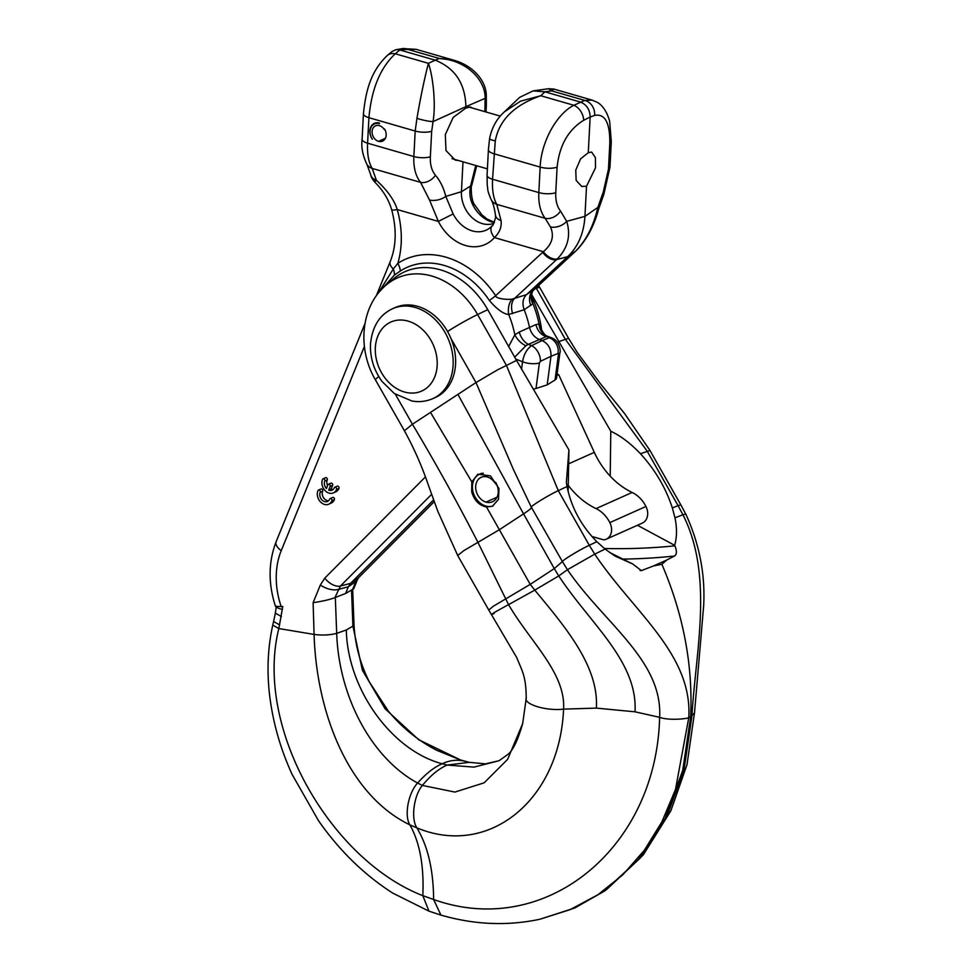 <?xml version="1.0" encoding="UTF-8"?>
<svg xmlns="http://www.w3.org/2000/svg" width="972" height="972" viewBox="0 0 972 972"><rect width="100%" height="100%" fill="white"/><g stroke="black" fill="none" stroke-linecap="round" stroke-linejoin="round"><path stroke-width="1.46" d="M508.66 346.518L514.844 334.793L519.267 332.035L536.009 324.551L539.035 323.98L541.465 328.718C539.922 317.601 536.666 306.897 531.672 296.606L531.72 296.727C531.198 295.767 531.562 293.811 532.826 290.859L532.826 290.859A14.313 11.943 -145 0 0 532.887 303.689L524.187 309.752A90.833 70.689 65.9 0 1 529.533 327.406C530.979 333.202 534.163 337.187 539.083 339.374L542.133 340.565L531.575 345.619C526.86 349.009 523.847 354.391 522.535 361.766L515.828 359.142M534.15 289.316L526.472 294.662C522.79 298.538 522.025 303.568 524.187 309.752L508.696 314.491C503.447 314.041 496.996 309.351 489.329 300.433A81.101 63.119 -114.1 0 0 400.355 271.006L394.474 274.991L379.712 291.466M530.858 305.524A14.313 12.466 -123.5 0 1 533.397 290.081L575.57 251.165L567.684 256.632L526.472 294.662L512.268 299.097C507.809 299.911 495.477 298.756 495.671 295.695A89.193 69.413 -114.1 0 0 397.827 263.339L393.296 268.989L378.084 293.447M313.118 602.689L320.335 584.962A14.313 7.205 22.2 0 0 338.22 589.445L348.328 586.796L345.619 593.455L334.89 597.634C330.225 599.493 322.971 601.17 313.118 602.689L314.078 634.424C322.254 635.494 329.8 635.129 336.689 633.355L346.324 629.99C347.49 688.966 391.522 750.433 442.151 763.761C434.132 767.224 425.955 773.651 417.608 783.043C408.191 793.188 404.06 815.763 409.892 824.876C419.819 842.505 424.132 866.101 422.82 895.662L428.968 911.165L392.81 893.134C364.099 874.727 339.325 850.561 318.464 820.647L292.086 774.368C279.815 747.468 272.184 719.815 269.183 691.396C266.863 668.444 268.065 646.356 272.768 625.118L278.83 628.544L314.078 634.424C316.471 712.525 348.122 795.035 409.892 824.876L416.842 827.84C427.802 845.883 433.391 869.77 433.621 899.501L440.911 915.089L428.968 911.165M364.403 346.457L281.236 550.662A14.313 7.205 -157.8 0 1 276.182 541.586C268.333 561.938 268.114 583.552 275.501 606.431L282.755 606.504L278.83 628.544C253.923 728.125 331.051 860.05 422.82 895.662L433.621 899.501C544.928 939.341 656.513 848.726 659.624 717.324C669.599 721.017 689.488 718.478 688.808 717.518L690.63 716.911L682.733 770.359L665.115 818.582L638.543 859.467L604.195 891.239L575.035 907.872L540.031 919.208L570.102 909.646L597.889 894.762L622.797 874.836L644.314 850.306L661.993 821.668L675.467 789.543L688.808 717.518C692.38 653.67 633.392 611.971 594.743 554.137L605.07 549.058L596.844 541.696C581.292 525.925 571.354 507.53 567.053 486.51L558.28 490.653C548.22 495.258 528.574 507.469 531.429 507.275C532.194 507.7 529.57 509.899 523.543 513.872L457.933 394.401L475.988 382.555L450.947 338.426A49.244 38.321 -114.1 0 0 395.203 307.565L392.737 308.659C379.675 314.624 372.264 326.434 370.478 344.112C369.992 357.672 373.843 370.113 382.032 381.449L394.328 393.514L411.982 401.023C419.309 402.299 426.283 401.485 432.917 398.581A49.244 38.321 65.9 0 0 453.11 365.241A49.244 38.321 -114.1 0 0 434.083 318.512A49.244 38.321 -114.1 0 0 392.737 308.659M328.633 500.689A6.294 4.896 -114.1 0 1 323.457 497.603A6.294 4.896 -114.1 0 1 322.655 491.188A1.507 1.166 -114.1 0 0 320.918 489.001L318.452 490.107A1.507 1.166 -114.1 0 0 317.941 490.666A9.307 7.241 -114.1 0 0 319.849 501.188A9.307 7.241 -114.1 0 0 328.73 504.201A9.307 7.241 -114.1 0 0 331.926 500.75A1.507 1.166 -114.1 0 0 329.666 499.122A6.294 4.896 65.9 0 1 327.503 501.455A6.294 4.896 65.9 0 1 321.489 499.414A6.294 4.896 65.9 0 1 320.201 492.294A1.507 1.166 -114.1 0 0 318.452 490.107M328.73 504.201L331.197 503.107A9.307 7.241 -114.1 0 0 334.392 499.657A1.507 1.166 -114.1 0 0 332.643 497.47L330.188 498.563M333.323 492.913L335.79 491.82A9.307 7.241 -114.1 0 0 338.985 488.369A1.507 1.166 -114.1 0 0 337.248 486.182L334.781 487.276A1.507 1.166 -114.1 0 0 334.259 487.835A6.294 4.896 65.9 0 1 332.096 490.18A6.294 4.896 65.9 0 1 328.67 490.131L330.164 486.437A1.507 1.166 -114.1 0 0 327.904 484.809L326.41 488.503A6.294 4.896 65.9 0 1 324.794 481.006A1.507 1.166 -114.1 0 0 322.534 479.378A9.307 7.241 -114.1 0 0 324.454 489.9A9.307 7.241 -114.1 0 0 333.323 492.913A9.307 7.241 -114.1 0 0 336.519 489.463A1.507 1.166 -114.1 0 0 334.781 487.276M328.427 484.25L330.893 483.157A1.507 1.166 -114.1 0 1 332.631 485.344L331.124 489.038A6.294 4.896 -114.1 0 0 333.226 489.402M323.044 478.819L325.511 477.714A1.507 1.166 -114.1 0 1 327.26 479.901A6.294 4.896 -114.1 0 0 327.613 485.538M345.619 593.455L353.699 588.789L357.392 579.725A14.313 7.205 -157.8 0 1 355.813 581.584L352.484 589.773M352.654 588.862L354.002 624.182L352.909 626.114L346.324 629.99M354.002 624.182C354.889 643.974 360.005 663.22 369.348 681.919L388.229 710.982C402.129 727.761 418.361 740.883 436.926 750.372L460.862 760.104L469.427 762.34L447.169 765.061C438.882 768.633 430.62 775.425 422.395 785.437L454.896 792.071L484.117 782.837L507.627 759.339L522.669 723.593C517.955 739.874 513.143 750.056 508.222 754.151L499.086 760.712L474.032 767.115L447.169 765.061L442.151 763.761C450.182 760.043 458.067 759.302 465.795 761.513M694.506 712.792L703.655 605.763C705.356 574.379 699.403 543.81 685.782 514.079L682.927 514.735C713.97 575.971 695.49 652.273 691.918 716.133L684.13 769.107L666.768 816.99L640.572 857.717L606.637 889.502L643.306 854.862L670.838 810.842L686.985 764.757L694.506 712.804L690.63 716.911C693.06 665.48 683.474 614.608 661.871 564.27L653.463 565.971L666.756 560.03L661.871 564.27M531.526 294.334L610.793 431.252C620.5 435.723 630.391 443.208 640.451 453.717C655.298 470.023 665.929 488.102 672.345 507.967L674.981 517.821C677.095 528.039 676.986 537.212 674.665 545.328L674.908 545.827C676.974 551.051 676.852 554.453 674.532 556.02L666.756 560.03M610.793 431.252L610.209 476.171M637.438 525.269L674.665 545.328M640.451 453.717L649.782 450.583M653.463 565.971L641.338 570.613L632.808 564.027L614.899 555.996L605.07 549.058M567.053 486.51L566.36 482.319L568.936 449.951L516.545 360.418L497.786 369.725L475.988 382.555L513.483 469.658L531.332 507.214L562.387 561.549C563.371 559.641 580.029 549.593 589.275 545.28L594.743 554.137L567.454 569.701C603.442 622.736 662.88 660.219 659.624 717.324L635.008 711.82L596.383 708.114L563.578 709.123C559.702 800.734 488.357 857.814 416.842 827.84C410.561 818.339 414.181 794.744 422.395 785.437L417.608 783.043C371.34 758.014 338.803 696.438 336.689 633.355L335.316 597.464M596.844 541.696L589.275 545.28L558.28 490.653L506.4 365.314L477.592 314.551A75.427 58.697 -114.1 0 0 386.443 284.796L393.453 278.879A78.027 60.726 65.9 0 1 487.75 309.667L516.545 360.418M632.808 564.027L609.517 552.424M568.122 491.455L568.936 449.951M395.337 394.207L412.432 424.229L404.413 430.754M432.917 398.581L435.383 397.487A49.244 38.321 -114.1 0 0 455.564 364.136A49.244 38.321 -114.1 0 0 450.947 338.426M494.08 613.599C488.916 615.616 493.752 612.627 508.563 604.645L477.932 542.352L463.875 550.602L457.691 555.486L488.782 610.052L493.302 606.249L530.226 584.366L554.283 568.596L523.543 513.872L499.462 529.655L477.932 542.352C457.399 502.317 435.565 462.951 412.432 424.229L457.933 394.401M522.669 723.593L526.204 698.516C526.204 676.451 522.098 670.899 516.703 657.546L488.782 610.052M526.302 697.872C523.009 703.947 545.948 711.297 563.578 709.123C565.74 673.049 530.518 642.237 508.563 604.645L534.77 590.113C565.959 627.815 598.849 666.403 596.383 708.114M558.414 341.719L568.571 338.305L577.113 352.241L600.125 383.345L624.595 413.586L649.855 450.279L680.85 504.905L678.055 505.61L647.06 450.984L565.169 339.058L536.362 288.295L534.673 288.963M471.687 491.808L471.809 481.881L477.932 474.154L490.495 475.916L498.964 488.491L498.515 499.341L492.44 506.254L486.498 506.959C479.172 505.525 474.227 500.471 471.687 491.808M493.12 505.914A17.605 13.705 65.9 0 1 473.607 493.8A17.362 13.511 -114.1 0 1 479.56 474.202A17.362 13.511 -114.1 0 1 483.388 473.279M494.894 482.89L495.599 482.319A14.094 10.971 65.9 0 1 492.452 501.783A14.094 10.971 65.9 0 1 486.012 502.123A13.426 10.449 65.9 0 1 475.964 490.119A13.426 10.449 65.9 0 1 481.189 477.288A13.426 10.449 65.9 0 1 494.894 482.89L495.72 482.525M486.498 506.959L530.226 584.366L534.77 590.113L558.742 575.922L554.283 568.596L562.387 561.549L567.454 569.701L558.742 575.922C590.174 623.72 637.924 661.446 635.008 711.82M434.277 501.613L358.741 577.562A14.313 8.614 -135.2 0 1 358.048 578.158L355.813 581.584L348.328 586.796L350.552 583.37L358.048 578.158L434.241 501.528M433.634 499.827L350.552 583.37L340.443 586.019L431.665 494.298M334.89 597.634L340.443 586.019A14.313 8.614 44.8 0 1 324.794 578.109L425.372 476.96M514.698 357.149L525.901 345.716L528.331 344.343L531.575 345.619A12.879 8.505 -115.6 0 1 540.408 361.341L539.387 362.921L536.022 388.484A12.879 5.018 -172.5 0 1 533.191 389.092M525.901 345.716A14.313 8.226 48.1 0 1 514.844 334.793A87.116 67.797 65.9 0 0 508.696 314.491A14.313 9.137 -92.5 0 1 512.268 299.097M532.826 290.859L576.056 250.764A12.879 7.825 47.3 0 1 575.57 251.165L576.347 250.424C586.602 239.622 593.77 225.285 597.853 207.413L603.32 191.897L608.46 169.152L609.796 143.662A12.879 4.447 3 0 0 611.303 141.718L609.663 121.33C606.346 108.937 600.125 103.712 597.051 102.23L592.191 100.128L584.743 100.42L551.671 90.882L544.915 91.818L580.308 102.036C586.651 104.563 589.919 109.569 590.15 117.041L583.686 120.285C568.255 129.798 559.398 145.436 557.102 167.196L555.765 192.699C555.437 200.451 557.005 206.562 560.504 211.021L566.688 221.349C571.026 235.443 567.903 247.969 557.308 258.929L514.37 298.586A14.313 9.416 -108 0 0 512.681 313.652M458.687 160.574L455.188 160.088L445.99 150.539L445.31 134.622L453.183 117.418L465.819 108.111L470.497 106.993L472.343 108.05M484.907 111.671L485.089 98.354L465.892 106.653L465.819 108.111M375.593 180.075C373.916 182.359 374.184 182.432 376.383 180.282C387.33 190.293 394.28 200.05 397.256 209.563A14.313 1.665 164.3 0 1 391.68 209.782C388.691 199.527 382.968 190.208 374.512 181.837C372.252 179.091 371 176.77 370.745 174.875L370.745 174.875A12.879 8.675 -12.5 0 0 376.383 180.282L372.179 168.411C368.619 162.518 367.088 154.111 367.586 143.188L368.923 117.685C371.535 88.999 380.331 67.688 395.3 53.776L399.844 49.985L435.249 60.191L428.385 63.326C432.856 75.476 436.1 103.348 433.05 121.609L431.677 131.305L430.341 156.796C430.001 164.535 431.702 170.683 435.456 175.239C440.255 180.889 443.694 187.936 445.784 196.393L453.134 213.925L438.372 221.422A42.938 33.413 -114.1 0 0 494.444 237.593C499.608 232.612 501.819 226.974 501.066 220.68L496.765 204.351C493.448 198.519 492.039 190.148 492.549 179.237L495.283 140.916C499.134 120.091 514.297 105.037 540.784 95.742L520.542 101.161L504.359 111.889L519.68 97.346L533.106 90.882L544.915 91.818L540.784 95.742L573.857 105.28C556.397 114.076 541.1 142.301 540.153 167.087L493.885 153.734A12.879 4.447 3 0 1 488.406 149.761L489.56 138.668A12.879 1.592 8.8 0 0 495.283 140.916M463 161.826L461.433 191.715A27.204 21.165 -114.1 0 0 490.289 224.253A27.204 21.165 -114.1 0 0 493.898 223.329M494.286 222.576A30.241 23.535 65.9 0 1 472.939 205.08C469.804 198.956 469.087 192.347 470.788 185.215L475.733 165.495M531.708 296.703L532.887 303.689A87.116 67.797 65.9 0 1 539.035 323.98A14.313 12.636 98.1 0 0 547.212 336.19L547.783 336.324C544.101 335.85 540.42 327.783 541.465 328.718M519.267 332.035A14.313 9.307 65.2 0 0 528.331 344.343L547.212 336.19M557.102 373.928A54.396 42.343 65.9 0 1 558.718 374.718L594.305 452.357A71.576 55.708 -114.1 0 0 632.152 492.464A27.204 21.165 65.9 0 1 645.943 506.473A12.879 10.024 65.9 0 1 642.395 523.058L606.273 539.193A12.879 10.024 65.9 0 1 603.661 539.849L591.936 536.471M567.879 484.87A71.576 55.708 -114.1 0 0 596.043 508.599A27.204 21.165 65.9 0 1 609.833 522.608A12.879 10.024 65.9 0 1 606.273 539.193M556.895 375.532L558.718 374.718M536.022 388.484L547.187 384.876L555.061 379.979A12.879 5.018 7.5 0 0 556.567 378.011L559.933 352.447C560.71 353.152 560.492 341.002 551.622 337.831L545.924 336.482A14.313 12.6 67.1 0 1 536.009 324.551M555.061 379.979L558.426 354.416L558.001 353.48L550.954 356.287L547.187 384.876M540.408 361.341L550.954 356.287C551.294 348.948 548.354 343.699 542.133 340.565L549.168 337.758A12.879 11.251 -111.7 0 1 558.001 353.48M576.347 250.424A12.879 7.788 46 0 0 576.906 249.962L576.906 249.962C586.881 239.489 594.196 225.662 598.849 208.47L603.879 194.181L609.966 167.208L611.303 141.718M603.32 191.897A12.879 4.216 22.3 0 1 603.879 194.181M609.796 143.662C610.088 122.776 605.009 113.372 594.572 115.425L590.15 117.041L588.279 152.689L591.632 152.057L595.411 157.622L595.508 167.828L586.517 186.247L584.937 216.367L566.688 221.349A12.879 8.493 156.5 0 1 550.444 226.913C554.477 236.075 552.108 244.337 543.336 251.699L495.671 295.695A14.313 1.92 -33.8 0 1 489.329 300.433M586.517 186.247L581.706 186.454L576.141 180.379L575.764 170.088L580.588 158.861L588.279 152.689M542.692 252.307A12.879 7.825 -132.7 0 0 556.531 259.67L567.684 256.632C578.121 246.706 583.88 233.28 584.937 216.367L597.853 207.413A12.879 1.701 16.6 0 1 598.849 208.47M557.308 258.929A12.879 7.788 -134 0 1 543.336 251.699L494.444 237.593A12.879 7.618 41.2 0 1 492.136 225.808A12.879 7.618 41.2 0 0 492.136 225.808L492.136 225.808C492.597 226.488 493.74 223.754 495.55 217.594L495.453 215.091A12.879 7.983 -7.3 0 0 495.453 215.104A12.879 7.983 -7.3 0 0 501.066 220.68M557.102 167.196A12.879 4.447 -177 0 1 540.153 167.087L538.816 192.578C538.342 203.513 540.456 212.09 545.146 218.299L550.444 226.913M435.456 175.239A12.879 9.234 139.4 0 1 420.56 182.359L429.527 200.038L438.372 221.422L397.256 209.563A89.108 69.34 65.9 0 1 397.827 263.339A14.313 8.93 -122.9 0 1 400.355 271.006M362.106 139.215L363.443 113.712C365.727 91.805 370.235 71.819 387.306 55.477L387.306 55.477A12.879 10.157 50.1 0 1 395.3 53.776L428.385 63.326C424.351 79.096 420.536 97.431 416.952 118.317L415.19 131.038L413.853 156.541C413.379 167.463 415.615 176.066 420.56 182.359L372.179 168.411A12.879 10.643 -30.8 0 1 366.906 164.304L366.906 164.304C362.702 155.496 361.098 147.137 362.106 139.215L362.106 139.215A12.879 4.447 3 0 0 367.586 143.188L413.853 156.541A12.879 4.447 -177 0 0 430.341 156.796M454.228 60.325L439.271 58.454C467.338 60.057 485.854 81.113 485.089 98.354A12.879 7.023 -3.8 0 0 486.292 95.074C485.951 80.858 473.425 65.853 454.228 60.325L415.992 49.305L395.871 49.718L392.166 51.431L387.306 55.477M416.952 118.317A12.879 2.163 -167 0 0 433.05 121.609L465.892 106.653C465.272 83.616 455.066 68.137 435.249 60.191L439.271 58.454L406.187 48.916A12.879 9.599 -99.5 0 0 402.53 48.6L395.871 49.718M472.939 205.08L474.47 204.582C471.104 200.536 470.715 185.688 471.772 185.275L476.717 165.775M560.504 211.021A12.879 9.513 140.9 0 1 545.146 218.299L496.765 204.351A12.879 10.862 -28.5 0 1 491.249 199.807L491.249 199.807C486.608 189.005 488.223 190.014 487.251 185.36L487.069 175.252A12.879 4.447 3 0 0 492.549 179.237L538.816 192.578A12.879 4.447 -177 0 0 555.765 192.699M583.686 120.285A12.879 8.529 -116.7 0 0 573.857 105.28L584.743 100.42A12.879 11.239 -110 0 1 594.572 115.425M592.191 100.128L553.955 89.096L551.671 90.882L548.597 88.719L533.106 90.882M384.596 129.094L384.523 128.96A8.809 6.853 65.9 0 1 382.555 141.134A8.809 6.853 65.9 0 1 378.521 141.341A8.396 6.525 65.9 0 1 372.252 133.832A8.396 6.525 65.9 0 1 375.52 125.813A8.396 6.525 65.9 0 1 384.086 129.312M372.337 139.288A11.093 8.639 65.9 0 1 374.414 123.347A11.093 8.639 65.9 0 1 379.481 123.08L379.457 123.626A10.85 8.444 -114.1 0 0 374.499 123.881A10.85 8.444 -114.1 0 0 372.337 139.288M331.124 489.038L328.67 490.131M391.68 209.782C396.783 229.015 396.309 246.28 390.234 261.553A14.313 7.205 -157.8 0 0 393.296 268.989A14.313 10.097 -121.2 0 1 394.474 274.991M281.236 550.662A74.103 57.664 -114.1 0 0 281.248 606.698M320.335 584.962L324.794 578.109M351.536 590.271L352.909 626.114L362.386 670.23L385.131 708.807L418.738 739.765L460.862 760.104M276.364 606.2C276.522 607.597 278.551 608.642 282.463 609.347M276.364 606.127L275.343 613.162L281.418 616.527M275.343 613.162L273.618 621.509L279.669 624.96M672.345 507.967L678.055 505.61L682.927 514.735L674.981 517.821M674.908 545.827A850.379 661.798 65.9 0 1 604.353 548.487M536.034 287.712A75.427 58.697 65.9 0 1 536.362 288.295A27.204 2.09 -29.6 0 1 539.764 287.518L568.571 338.305M674.532 556.02A858.969 668.481 65.9 0 1 622.469 559.107M640.05 570.576A858.969 668.481 -114.1 0 0 642.528 570.321M487.75 309.667L477.592 314.551A27.204 2.09 -29.6 0 0 447.557 331.488M378.801 376.601A27.204 2.126 150.3 0 0 375.435 379.882L404.401 430.73C413.963 448.177 421.848 465.989 428.032 484.202L437.862 511.43L457.703 555.474M437.169 365.472A37.799 29.415 65.9 0 1 404.401 391.983A37.799 29.415 65.9 0 1 375.35 347.636A37.799 29.415 -114.1 0 1 408.118 321.125A37.799 29.415 -114.1 0 1 437.169 365.472M471.809 481.881L430.499 412.383M497.008 497.214L486.012 502.123M539.387 362.921A12.879 5.018 -172.5 0 1 522.535 361.766L521.563 369.178M429.527 200.038A12.879 7.169 166.2 0 0 445.784 196.393L461.433 191.715L471.772 185.275M609.833 522.608L645.943 506.473M596.043 508.599L632.152 492.464M568.183 464.033L594.305 452.357M558.426 354.416A12.879 5.018 7.5 0 0 559.933 352.447M453.134 213.925A30.241 23.535 -114.1 0 0 490.52 227.399L492.136 225.808M363.443 113.712A12.879 4.447 3 0 0 368.923 117.685L415.19 131.038A12.879 4.447 -177 0 0 431.677 131.305M486.292 95.074L486.34 105.669A12.879 4.447 3 0 1 485.125 107.418M608.46 169.152A12.879 4.447 3 0 0 609.966 167.208M385.398 138.279L378.521 141.341M322.655 491.188L320.201 492.294M334.392 499.657L331.926 500.75M338.985 488.369L336.519 489.463M327.26 479.901L324.794 481.006M332.631 485.344L330.164 486.437M390.234 261.553L376.237 295.913M364.95 323.64L276.182 541.586M272.768 625.118L273.618 621.509M440.911 915.089C474.458 924.797 507.493 926.158 540.031 919.208M604.195 891.239L606.637 889.502M499.086 760.712L485.465 763.858L469.427 762.34M680.85 504.905L685.782 514.079M538.524 285.404L539.764 287.518M386.443 284.796C360.381 306.241 357.186 348.948 375.435 379.882M481.662 473.267L479.56 474.202M358.741 577.562L357.392 579.725M551.646 337.831L547.783 336.324M576.056 250.764L576.906 249.962M486 111.987L486.34 105.669M402.53 48.6L415.992 49.305M474.47 204.582L481.869 214.812L487.057 219.016L494.396 222.321M489.56 138.668C491.783 127.672 496.716 118.742 504.359 111.889M487.069 175.252L488.406 149.761M495.453 215.104C494.432 207.984 493.035 202.893 491.249 199.807M553.955 89.096L548.597 88.719M500.337 116.118L468.443 106.92M487.409 168.861L452.029 158.655M377.015 122.764L374.499 123.881M370.745 174.875L366.906 164.304"/></g></svg>
